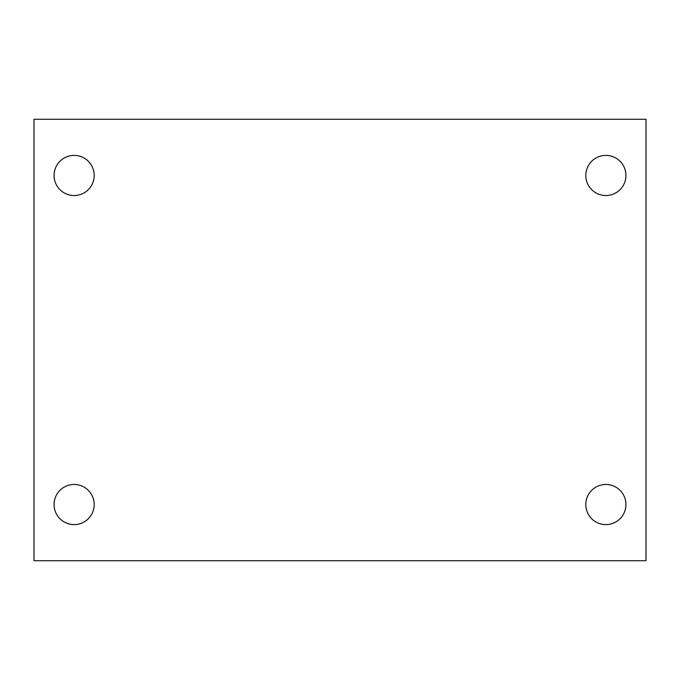 <?xml version="1.0" encoding="UTF-8"?>
<svg xmlns="http://www.w3.org/2000/svg" width="680" height="680" viewBox="0 0 680 680"><rect width="100%" height="100%" fill="white"/><g stroke="black" fill="none" stroke-linecap="round" stroke-linejoin="round"><path stroke-width="1.02" d="M34 119.281L646 119.281L646 560.719L34 560.719L34 119.281M74.128 484.475A20.069 20.069 0 0 1 94.197 504.535A20.069 20.069 0 0 1 74.128 524.603A20.069 20.069 0 0 1 54.069 504.535A20.069 20.069 0 0 1 74.128 484.475M605.871 484.475A20.069 20.069 0 0 1 625.932 504.535A20.069 20.069 0 0 1 605.871 524.603A20.069 20.069 0 0 1 585.803 504.535A20.069 20.069 0 0 1 605.871 484.475M605.871 155.397A20.069 20.069 0 0 1 625.932 175.465A20.069 20.069 0 0 1 605.871 195.525A20.069 20.069 0 0 1 585.803 175.465A20.069 20.069 0 0 1 605.871 155.397M74.128 155.397A20.069 20.069 0 0 1 94.197 175.465A20.069 20.069 0 0 1 74.128 195.525A20.069 20.069 0 0 1 54.069 175.465A20.069 20.069 0 0 1 74.128 155.397"/></g></svg>
